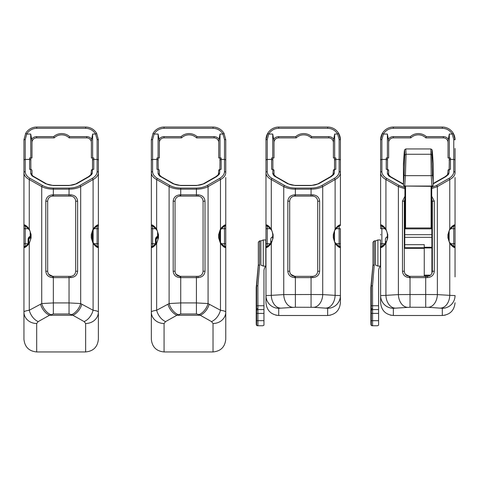 <?xml version="1.0" encoding="UTF-8"?>
<svg xmlns="http://www.w3.org/2000/svg" width="479" height="479" viewBox="0 0 479 479"><rect width="100%" height="100%" fill="white"/><g stroke="black" fill="none" stroke-linecap="round" stroke-linejoin="round"><path stroke-width="0.72" d="M429.13 275.982L424.262 275.982L424.262 247.96L431.908 247.96L431.908 273.323M404.749 248.32L424.262 248.32L404.749 248.32L404.749 244.673L424.262 244.673L424.262 247.96M431.729 205.994L431.908 247.96M404.749 244.673L404.929 205.994M404.761 155.046L406.036 154.268L405.815 148.951L404.617 149.753L404.15 153.418A1.275 0.976 -176.1 0 0 404.15 153.466C404.516 148.694 404.719 149.22 404.761 155.046L404.15 174.643A1.275 0.976 3.9 0 0 405.42 175.655L406.036 154.268L430.627 154.268L431.896 155.046C431.938 149.22 432.142 148.694 432.507 153.466A1.275 0.976 -3.9 0 0 432.507 153.418L432.507 153.418A1.275 0.976 -3.9 0 0 432.501 153.364M404.15 174.643L403.444 185.038A1.275 0.976 3.9 0 0 404.713 186.05L405.42 175.655L431.232 175.655L431.938 186.349A1.275 1.275 0 0 0 433.214 185.074L433.214 185.074A1.275 0.82 180 0 0 433.214 185.038A1.275 0.976 176.1 0 1 431.938 186.05L404.713 186.05L431.938 186.349M403.444 182.373A1.275 0.82 180 0 1 403.444 182.337L403.444 182.337A1.275 0.82 180 0 1 403.444 182.301L403.444 185.038A1.275 0.82 180 0 0 403.444 185.074L403.444 185.074A1.275 0.82 180 0 0 403.48 185.277M403.444 166.674A1.275 0.82 0 0 1 403.444 166.638A1.275 0.82 0 0 1 403.444 166.602L404.15 153.466M430.849 148.951L431.232 175.655A1.275 0.976 176.1 0 0 432.507 174.643L431.896 155.046M433.178 185.277A1.275 0.82 180 0 0 433.214 185.074L433.214 182.337A1.275 0.82 180 0 0 433.214 182.301L432.507 174.643M432.507 153.466L433.214 163.866A1.275 0.976 -3.9 0 0 433.214 163.818L433.214 163.818A1.275 0.976 -3.9 0 0 433.208 163.764M433.214 166.674A1.275 0.82 0 0 0 433.214 166.638A1.275 0.82 0 0 0 433.214 166.602L433.214 163.866A1.275 0.82 0 0 1 433.214 163.902L433.214 163.902A1.275 0.82 0 0 1 433.214 163.938M433.214 182.373A1.275 0.82 180 0 0 433.214 182.337L433.214 181.643A1.275 0.82 180 0 0 433.214 181.607L433.214 182.301M431.729 227.477L431.729 186.349L431.729 228.016L431.094 228.86L431.094 227.962A0.635 0.485 0 0 0 431.729 227.477L431.729 228.016M404.929 186.349L404.929 228.016L405.563 228.86L405.563 186.349M404.929 213.508L404.929 228.016M31.985 142.538A4.646 4.646 0 0 1 36.632 137.886L54.193 137.886A10.73 10.73 0 0 1 69.162 137.886L86.717 137.886A4.646 4.646 0 0 1 91.369 142.538L91.369 157.95L92.639 157.95L92.639 134.048L91.657 139.269A5.922 5.922 0 0 0 86.717 136.617L86.717 137.886M92.501 160.531L92.501 157.95L93.776 157.95L93.776 159.429A1.275 1.102 180 0 0 92.501 160.531L92.501 169.332M92.501 230.908L92.501 241.53M69.048 276.341L53.349 276.341L53.349 277.616L70.718 277.616L70.593 276.341L69.048 276.341L69.048 302.926L80.694 303.554A12.735 8.311 119.6 0 1 71.736 314.607L84.13 321.589L85.645 323.493L85.645 351.951C93.381 351.197 97.626 346.952 98.381 339.216L98.381 139.784L96.668 133.407A12.735 12.735 0 0 0 85.645 127.049L36.685 127.049A12.735 12.735 0 0 0 25.662 133.407L23.95 139.784L23.95 172.745C24.034 175.386 25.8 177.655 29.261 179.541L41.721 186.624C44.972 188.277 48.852 189.127 53.349 189.163L69.048 189.163C73.556 189.121 77.436 188.277 80.694 186.612L93.094 179.541C96.536 177.655 98.303 175.392 98.381 172.757A1.275 1.102 0 0 0 97.111 171.65C97.033 174.29 95.393 176.553 92.196 178.439A1.275 0.832 60.3 0 1 93.094 179.541L93.094 228.944A1.275 0.641 35.8 0 1 93.231 229.686A1.275 0.641 35.8 0 1 93.219 229.698M92.196 178.439L79.795 185.511A1.275 0.832 60.3 0 1 80.694 186.612L80.694 303.554L81.861 304.219A12.735 8.311 119.6 0 1 72.898 315.266L49.493 315.266L53.349 313.973L69.048 313.973L71.736 314.607M69.048 313.973L69.048 302.926L53.349 302.926L41.721 303.554L40.547 304.219A12.735 8.293 60.5 0 0 49.493 315.266L38.206 321.595A12.735 8.418 63.2 0 1 29.261 310.254C25.758 310.787 23.986 311.392 23.95 312.08L23.95 339.024M79.795 185.511C76.796 187.169 73.209 188.019 69.048 188.061L53.349 188.061C49.193 188.019 45.619 187.175 42.613 185.523A1.275 0.826 119.6 0 0 41.721 186.624L41.721 303.554A12.735 8.293 60.5 0 0 50.666 314.601M98.381 303.878L98.381 327.001L98.381 303.878M53.349 276.341L52.762 276.341C49.666 276.042 47.966 274.347 47.666 271.246L47.666 201.186C47.966 198.09 49.666 196.39 52.762 196.091L70.593 196.091L70.718 194.815L52.708 194.815C48.517 195.192 46.218 197.318 45.81 201.186L45.81 271.246C46.224 275.12 48.523 277.245 52.708 277.616L53.349 277.616L53.349 313.973M70.593 196.091C73.676 196.378 75.377 198.078 75.688 201.186L75.688 271.246C75.377 274.353 73.682 276.048 70.593 276.341M75.688 201.186L77.622 201.186C77.197 197.3 74.898 195.175 70.718 194.815M70.718 277.616C74.904 277.251 77.203 275.126 77.622 271.246L77.622 201.186M52.708 194.815L52.762 196.091C49.66 196.39 47.966 198.09 47.666 201.186L45.81 201.186M48.69 274.305L47.84 272.569L48.69 274.305L52.762 276.341L52.708 277.616M72.353 276.024L72.982 275.742M30.854 236.734L30.213 236.267A3.389 3.389 0 0 0 28.099 239.41L28.74 239.41L30.854 236.734L28.74 239.41L28.74 243.26L28.74 239.41A2.748 2.748 0 0 1 30.704 236.77M26.614 246.278L25.225 246.278L25.225 228.699L28.357 228.699M25.597 246.278L25.225 246.278A1.275 1.275 0 0 0 23.95 247.553A1.275 1.275 0 0 1 25.225 246.278M42.613 185.523L30.159 178.439C26.944 176.553 25.297 174.284 25.225 171.638A1.275 1.102 180 0 0 23.95 172.745L23.95 224.879A1.275 1.275 0 0 0 25.225 226.154L25.597 226.154A1.275 1.239 90 0 1 24.453 224.879L23.95 224.879L23.95 323.08L23.95 243.733L23.95 247.553L24.453 247.553A1.275 1.239 -90 0 1 25.591 246.284M31.985 174.757L31.985 170.805A1.473 1.275 -90 0 0 30.71 169.332L30.71 173.655A1.275 1.102 0 0 1 31.985 174.757L32.746 175.943A1.275 0.928 -52.2 0 1 32.77 175.961M85.645 351.951L36.685 351.951L36.685 323.505A12.735 11.43 0 0 1 23.95 312.08L23.95 247.553M25.225 171.638L25.225 159.429L29.578 159.429L29.578 157.95L31.985 157.95L31.985 140.928L30.71 134.048L30.854 169.344M23.95 139.784L25.225 139.545L26.764 134.048L25.662 133.407M91.369 140.928L91.657 139.269M54.193 137.886L53.69 136.617L36.632 136.617L36.632 137.886M86.717 136.617L69.665 136.617L69.162 137.886M30.71 134.048L26.764 134.048A11.466 11.466 0 0 1 36.685 128.324L85.645 128.324A11.466 11.466 0 0 1 95.566 134.048L97.111 139.545L98.381 139.784M30.71 173.655L31.967 175.847L45.655 183.744L53.349 185.565L69.048 185.565L76.754 183.738L89.154 176.661L91.711 174.536L92.255 173.266L92.471 169.332L93.776 169.332L93.776 159.429L97.111 159.429L97.111 171.65M30.854 160.531A1.275 1.102 0 0 0 29.578 159.429L29.578 169.332L30.71 169.332M31.967 175.847A1.275 0.928 -52.2 0 1 32.752 175.943L46.283 183.738A1.275 0.826 -60.4 0 1 46.307 183.756M33.195 176.661A1.275 0.826 -60.4 0 1 33.823 176.655M45.655 183.744A1.275 0.826 -60.4 0 1 46.283 183.738C47.589 184.654 49.942 185.205 53.349 185.391L69.048 185.391C72.377 185.223 74.736 184.672 76.125 183.732A1.275 0.832 -119.7 0 0 76.101 183.744M76.754 183.738A1.275 0.832 -119.7 0 0 76.125 183.732L88.519 176.661L90.705 174.853A1.275 1.03 -142.1 0 0 90.687 174.877M89.154 176.661A1.275 0.832 -119.7 0 0 88.519 176.661M91.711 174.536A1.275 1.03 -142.1 0 0 90.705 174.853L90.986 174.23A1.275 1.102 -173.8 0 0 90.986 174.248L91.375 170.71A1.275 1.102 -173.8 0 0 91.369 170.722A1.275 1.102 -173.8 0 0 91.369 170.847M92.255 173.266A1.275 1.102 -173.8 0 0 90.986 174.23M92.639 169.746A1.275 1.102 -173.8 0 0 91.375 170.71M92.471 169.332L91.369 170.069L91.369 170.758M92.639 134.048L95.566 134.048L96.668 133.407M30.159 178.439A1.275 0.826 119.6 0 0 29.261 179.541L29.261 228.944C27.147 226.411 25.543 225.058 24.453 224.879M24.453 247.553C25.543 247.374 27.147 246.02 29.261 243.488A1.275 0.635 -144.2 0 1 29.123 242.745A1.275 0.635 -144.2 0 1 29.135 242.727C29.973 241.829 30.5 240.201 30.704 237.871L31.081 237.871L31.081 234.56L29.261 228.944A1.275 0.635 -35.8 0 0 29.123 229.692C29.973 230.609 30.5 232.231 30.704 234.56L31.081 234.56M29.135 229.704A1.275 0.635 -35.8 0 1 29.123 229.692L25.692 226.154M23.95 224.879A1.275 1.275 0 0 0 25.225 226.154L25.225 228.699L23.95 228.699M96.74 226.154L97.111 226.154A1.275 1.275 0 0 0 98.381 224.879A1.275 1.275 0 0 1 97.111 226.154L97.111 246.278L96.74 246.278M98.381 224.879L97.884 224.879A1.275 1.239 90 0 1 96.752 226.148M97.884 224.879C96.8 225.058 95.201 226.411 93.094 228.944L91.273 234.56L91.273 237.871L93.094 243.494C95.201 246.026 96.8 247.38 97.884 247.553A1.275 1.239 -90 0 0 96.752 246.284M96.644 246.278L93.231 242.745A1.275 0.641 144.2 0 1 93.231 242.745A1.275 0.641 144.2 0 1 93.094 243.494L93.094 310.248A12.735 8.43 116.9 0 1 84.13 321.589M97.884 247.553L98.381 247.553A1.275 1.275 0 0 0 97.111 246.278M85.645 323.493A12.735 11.424 180 0 0 98.381 312.069C98.345 311.386 96.578 310.781 93.094 310.248L81.861 304.219M36.685 323.505L38.206 321.595M455.05 162.267L455.05 168.261M455.05 231.513L455.05 258.552M455.05 182.086L455.05 225.118M455.05 259.019L455.05 268.138M455.05 265.33L455.05 264.941M455.05 276.91L455.05 177.517M455.05 169.554L455.05 170.919M455.05 177.613L455.05 180.086M455.05 153.166L455.05 162.01M455.05 224.879L454.553 224.879A1.275 1.239 90 0 1 453.415 226.148L453.775 226.154A1.275 1.275 0 0 0 455.05 224.879A1.275 1.275 0 0 1 453.775 226.154L453.775 228.699L455.05 228.699L455.05 231.465M455.05 268.737L455.05 276.455M455.05 189.319L455.05 187.439M449.164 160.531A1.275 1.102 180 0 1 450.44 159.429L450.44 157.95L449.308 157.95L449.308 134.048L448.033 140.928L448.033 157.95L449.308 157.95L449.164 169.332L450.44 169.332L450.44 159.429L453.775 159.429L453.775 171.65A1.275 1.102 0 0 1 455.05 172.757L455.05 148.484M380.619 286.885L380.619 270.491M380.619 234.938L380.619 234.476M385.799 229.704A1.275 0.635 -35.8 0 1 385.793 229.692A1.275 0.635 -35.8 0 1 385.93 228.944C383.817 226.411 382.212 225.058 381.122 224.879L380.619 224.879L380.619 205.407M380.619 205.515L380.619 180.799M380.619 177.697L380.619 172.745C380.697 175.386 382.47 177.655 385.93 179.541L398.39 186.624L404.929 188.738M380.619 177.254L380.619 181.212M380.619 250.146L380.619 262.007M380.619 267.474L380.619 270.863M380.619 266.102L380.619 267.665M380.619 250.373L380.619 247.553A1.275 1.275 0 0 1 381.889 246.278L381.889 243.733L380.619 243.733L380.619 247.553A1.275 1.275 0 0 1 381.889 246.278L382.266 246.278M380.619 260.145L380.619 259.834M380.619 266.258L380.619 261.594M454.553 224.879C453.463 225.058 451.871 226.411 449.763 228.944A1.275 0.641 35.8 0 1 449.895 229.686A1.275 0.641 35.8 0 1 449.889 229.698M454.553 247.553A1.275 1.239 -90 0 0 453.421 246.284L449.895 242.745A1.275 0.641 144.2 0 1 449.895 242.745A1.275 0.641 144.2 0 1 449.763 243.494C451.871 246.026 453.463 247.38 454.553 247.553L455.05 247.553A1.275 1.275 0 0 0 453.775 246.278L453.409 246.278M455.05 247.553A1.275 1.275 0 0 0 453.775 246.278L453.775 243.733L450.655 243.733M455.05 302.728C454.278 310.464 450.032 314.715 442.315 315.487L393.355 315.487L393.355 308.29L410.018 307.237L428.4 307.302L442.315 308.29A12.735 12.711 -0 0 0 455.05 295.579L449.763 295.351L449.763 243.494L447.943 237.871L448.32 237.871L448.32 234.56L447.943 234.56L447.943 237.871M394.876 308.069A12.735 8.933 -93.5 0 1 385.93 295.351L380.619 295.579L380.619 247.553L381.122 247.553A1.275 1.239 -90 0 1 382.254 246.284L385.793 242.745A1.275 0.635 -144.2 0 1 385.799 242.733C386.637 241.829 387.164 240.201 387.373 237.871L387.75 237.871L387.75 234.56L385.93 228.944L385.93 179.541A1.275 0.826 119.6 0 1 386.822 178.439C383.613 176.553 381.967 174.284 381.889 171.638L381.889 159.429L386.248 159.429A1.275 1.102 0 0 1 387.517 160.531L387.379 157.95L388.655 157.95L388.655 140.928L387.379 134.048L387.379 157.95L386.248 157.95L386.248 169.332L387.547 169.332L387.379 173.655A1.275 1.102 0 0 1 388.655 174.757L388.655 170.805A1.275 1.102 180 0 0 387.379 169.698M381.122 247.553C382.212 247.374 383.817 246.02 385.93 243.488A1.275 0.635 -144.2 0 1 385.793 242.745M381.122 224.879A1.275 1.239 90 0 0 382.254 226.148M380.619 160.531A1.275 1.102 180 0 1 381.889 159.429L381.889 139.545L380.619 139.784L380.619 228.699L381.889 228.699L381.889 226.154A1.275 1.275 0 0 1 380.619 224.879A1.275 1.275 0 0 0 381.889 226.154L382.266 226.154M393.355 308.29A12.735 12.711 180 0 1 380.619 295.579L380.619 289.436M380.619 295.579L380.619 302.728C381.386 310.464 385.631 314.715 393.355 315.487L390.433 315.146M383.284 246.278L381.889 246.278M381.889 139.545L383.434 134.048L382.332 133.407L380.619 139.784A12.735 12.735 0 0 1 393.355 127.049L442.315 127.049A12.735 12.735 0 0 1 455.05 139.784L453.338 133.407A12.735 12.735 0 0 0 442.315 127.049L442.315 128.324A11.466 11.466 0 0 1 452.236 134.048L453.775 139.545L455.05 139.784M448.033 140.928L448.033 142.538A4.646 4.646 0 0 0 443.386 137.886L425.831 137.886L426.328 136.617A12.005 12.005 0 0 0 410.359 136.617L393.301 136.617L393.301 137.886L410.856 137.886L410.359 136.617M388.655 142.538A4.646 4.646 0 0 1 393.301 137.886M410.856 137.886A10.73 10.73 0 0 1 425.831 137.886M387.517 169.332L387.517 160.531M380.619 172.745A1.275 1.102 0 0 1 381.889 171.638M449.308 134.048L452.236 134.048L453.338 133.407M453.775 171.65C453.703 174.29 452.062 176.553 448.865 178.439A1.275 0.832 60.3 0 1 449.763 179.541C453.206 177.655 454.966 175.392 455.05 172.757M448.865 178.439L436.465 185.511A1.275 0.832 60.3 0 1 437.363 186.612L449.763 179.541L449.763 228.944L447.943 234.56M431.729 188.558L437.363 186.612L437.363 294.591L425.711 294.519L425.711 277.616L427.388 277.616C431.573 277.251 433.872 275.126 434.291 271.246L434.291 201.186L431.729 196.24M404.929 187.558L399.282 185.523A1.275 0.826 119.6 0 0 398.39 186.624L398.39 294.591L385.93 295.351L385.93 243.488L387.75 237.871M425.711 307.237L425.711 294.519L398.39 294.591A12.735 8.933 -93.5 0 0 407.336 307.302M402.48 271.246C402.893 275.12 405.192 277.245 409.377 277.616L425.711 277.616L425.711 276.341L409.425 276.341C406.336 276.042 404.635 274.347 404.33 271.246L404.33 201.186L404.929 198.803L404.33 201.186L402.48 201.186L402.48 271.246L404.33 271.246M404.929 196.324L402.48 201.186M387.379 173.655L388.637 175.847A1.275 0.928 -52.2 0 1 389.415 175.943A1.275 0.928 -52.2 0 1 389.439 175.961M388.637 175.847L389.864 176.661A1.275 0.826 -60.4 0 1 390.493 176.655L402.953 183.738A1.275 0.826 -60.4 0 1 402.977 183.756M389.864 176.661L402.324 183.744A1.275 0.826 -60.4 0 1 402.953 183.738L403.444 184.002M433.423 183.738L445.817 176.661A1.275 0.832 -119.7 0 0 445.189 176.661L447.374 174.853A1.275 1.03 -142.1 0 0 447.356 174.877M445.817 176.661L448.38 174.536A1.275 1.03 -142.1 0 0 447.374 174.853L447.655 174.23A1.275 1.102 -173.8 0 0 447.655 174.248L448.039 170.71A1.275 1.102 -173.8 0 0 448.033 170.847M448.38 174.536L448.925 173.266A1.275 1.102 -173.8 0 0 447.655 174.23M448.925 173.266L449.308 169.746A1.275 1.102 -173.8 0 0 448.039 170.71M387.547 169.332L388.655 170.069L388.655 170.805M449.308 169.746L449.14 169.332L448.033 170.069L448.033 170.758M449.164 230.908L449.164 241.53M377.907 239.961L375.524 240.883L375.524 265.097L377.907 266.084L377.907 239.961L380.619 239.961M380.619 266.156L377.907 266.084M372.213 325.762A1.275 1.275 -90 0 1 370.938 324.487L371.291 324.487A1.275 1.275 -90 0 0 372.566 325.762L372.566 309.566A1.275 1.275 0 0 0 371.291 310.841L371.291 324.487A1.275 1.275 0 0 0 372.566 325.762L377.476 325.762L378.596 325.181L378.596 309.566L372.566 309.566L372.536 285.849L374.231 265.27L372.973 265.061L372.973 242.194L374.249 240.883L375.524 240.883M372.536 285.849L371.267 285.849L372.973 265.061L374.249 265.061L374.249 240.883M380.566 266.156L379.176 267.833L378.596 270.186L378.596 305.746L371.267 305.746L371.291 310.841M385.403 243.26L385.403 239.41A2.748 2.748 0 0 1 387.373 236.77M387.517 236.734L386.002 237.698M386.529 241.518L385.403 241.518M404.51 272.581L405.354 274.305L409.425 276.341L409.377 277.616M431.729 198.743L432.357 201.186L432.357 271.246C432.046 274.353 430.346 276.048 427.262 276.341L427.388 277.616M427.262 276.341L425.711 276.341M428.4 307.302A12.735 8.951 -86.5 0 0 437.363 294.591L449.763 295.351A12.735 8.951 -86.5 0 1 440.8 308.069M372.566 308.26L371.291 309.093L371.291 313.386L378.596 313.386M370.938 324.487L370.86 287.556L372.973 264.492L370.86 287.556L371.267 285.849L371.267 305.746M372.566 309.566L378.596 309.566L378.596 305.746M340.407 224.879L339.91 224.879A1.275 1.239 90 0 1 338.773 226.148L339.132 226.154A1.275 1.275 0 0 0 340.407 224.879L340.407 139.784L340.407 224.879A1.275 1.275 0 0 1 339.132 226.154L339.132 228.699L340.407 228.699L340.407 302.728L340.407 247.553A1.275 1.275 0 0 0 339.132 246.278L338.767 246.278M339.91 224.879C338.821 225.058 337.222 226.411 335.114 228.944A1.275 0.641 35.8 0 1 335.252 229.686A1.275 0.641 35.8 0 1 335.246 229.698M338.671 246.278L335.252 242.745A1.275 0.641 144.2 0 1 335.252 242.745A1.275 0.641 144.2 0 1 335.114 243.494C337.222 246.026 338.821 247.38 339.91 247.553A1.275 1.239 -90 0 0 338.779 246.284M339.91 247.553L340.407 247.553A1.275 1.275 0 0 0 339.132 246.278L339.132 243.733L336.013 243.733M340.407 247.553L340.407 243.733L339.132 243.733L339.132 228.699L336.019 228.699M340.407 302.728C339.635 310.464 335.39 314.715 327.666 315.487L278.712 315.487L278.712 308.29L295.375 307.237L313.757 307.302L327.666 308.29A12.735 12.711 -0 0 0 340.407 295.579L335.114 295.351L335.114 243.494L333.3 237.871L333.677 237.871L333.677 234.56L333.3 234.56L333.3 237.871M271.156 229.704A1.275 0.635 -35.8 0 1 271.15 229.692A1.275 0.635 -35.8 0 1 271.288 228.944C269.174 226.411 267.569 225.058 266.48 224.879L265.977 224.879L265.977 247.553A1.275 1.275 0 0 1 267.246 246.278L267.246 243.733L265.977 243.733L265.977 302.728C266.743 310.464 270.988 314.715 278.712 315.487L275.832 315.158M280.233 308.069A12.735 8.933 -93.5 0 1 271.288 295.351L265.977 295.579L265.977 247.553A1.275 1.275 0 0 1 267.246 246.278L267.623 246.278M265.977 247.553L266.48 247.553A1.275 1.239 -90 0 1 267.611 246.284M266.48 247.553C267.569 247.374 269.174 246.02 271.288 243.488A1.275 0.635 -144.2 0 1 271.15 242.745A1.275 0.635 -144.2 0 1 271.156 242.727C271.994 241.829 272.521 240.201 272.731 237.871L273.108 237.871L273.108 234.56L271.288 228.944L271.288 179.541L283.748 186.624C286.999 188.277 290.873 189.127 295.375 189.163L311.069 189.163C315.583 189.121 319.463 188.277 322.72 186.612L335.114 179.541C338.563 177.655 340.324 175.392 340.407 172.757A1.275 1.102 0 0 0 339.132 171.65C339.06 174.29 337.42 176.553 334.222 178.439A1.275 0.832 60.3 0 1 335.114 179.541L335.114 228.944L333.3 234.56M266.48 224.879A1.275 1.239 90 0 0 267.611 226.148L267.246 226.154A1.275 1.275 0 0 1 265.977 224.879A1.275 1.275 0 0 0 267.246 226.154L267.246 228.699L270.384 228.699M265.977 224.879L265.977 172.745C266.055 175.386 267.827 177.655 271.288 179.541A1.275 0.826 119.6 0 1 272.18 178.439C268.97 176.553 267.324 174.284 267.246 171.638L267.246 159.429L271.605 159.429A1.275 1.102 0 0 1 272.874 160.531L272.737 157.95L274.006 157.95L274.006 140.928L272.737 134.048L272.737 157.95L271.605 157.95L271.605 169.332L272.904 169.332L272.737 173.655A1.275 1.102 0 0 1 274.006 174.757L274.006 170.805A1.275 1.102 180 0 0 272.737 169.698M270.384 243.733L267.246 243.733L267.246 228.699L265.977 228.699L265.977 160.531A1.275 1.102 180 0 1 267.246 159.429L267.246 139.545L265.977 139.784L265.977 172.745A1.275 1.102 0 0 1 267.246 171.638M268.641 246.278L267.246 246.278M267.246 139.545L268.791 134.048L267.683 133.407L265.977 139.784A12.735 12.735 0 0 1 278.712 127.049L327.666 127.049A12.735 12.735 0 0 1 340.407 139.784L338.695 133.407L337.593 134.048L339.132 139.545L340.407 139.784M333.39 140.928L333.39 157.95L334.665 157.95L334.665 134.048L333.683 139.269A5.922 5.922 0 0 0 328.744 136.617L328.744 137.886A4.646 4.646 0 0 1 333.39 142.538L333.683 139.269M328.744 136.617L311.685 136.617L311.182 137.886L328.744 137.886M278.658 137.886L296.214 137.886L295.717 136.617L278.658 136.617L278.658 137.886A4.646 4.646 0 0 0 274.006 142.538M296.214 137.886A10.73 10.73 0 0 1 311.182 137.886M272.874 169.332L272.874 160.531M272.737 173.655L273.994 175.847L287.681 183.744L295.375 185.565L311.069 185.565L318.774 183.738L331.175 176.661L333.737 174.536L334.276 173.266L334.498 169.332L335.797 169.332L335.797 159.429L339.132 159.429L339.132 171.65M334.522 160.531A1.275 1.102 180 0 1 335.797 159.429L335.797 157.95L334.522 157.95L334.522 169.332M334.222 178.439L321.822 185.511A1.275 0.832 60.3 0 1 322.72 186.612L322.72 294.591L311.069 294.519L311.069 277.616L312.745 277.616C316.93 277.251 319.23 275.126 319.643 271.246L319.643 201.186C319.224 197.3 316.924 195.175 312.745 194.815L311.069 194.815L311.069 188.061L295.375 188.061C291.22 188.019 287.645 187.175 284.64 185.523A1.275 0.826 119.6 0 0 283.748 186.624L283.748 294.591L271.288 295.351L271.288 243.488L273.108 237.871M311.069 307.237L311.069 294.519L283.748 294.591A12.735 8.933 -93.5 0 0 292.687 307.302M287.837 271.246C288.244 275.12 290.549 277.245 294.735 277.616L311.069 277.616L311.069 276.341L294.783 276.341C291.693 276.042 289.993 274.347 289.687 271.246L289.687 201.186L289.687 271.246L287.837 271.246L287.837 201.186C288.244 197.312 290.549 195.192 294.735 194.815L295.375 194.815L295.375 188.061M273.994 175.847A1.275 0.928 -52.2 0 1 274.772 175.943A1.275 0.928 -52.2 0 1 274.796 175.961M275.221 176.661A1.275 0.826 -60.4 0 1 275.85 176.655L288.31 183.738A1.275 0.826 -60.4 0 1 288.334 183.756M287.681 183.744A1.275 0.826 -60.4 0 1 288.31 183.738C289.609 184.654 291.962 185.205 295.375 185.391L311.069 185.391C314.398 185.223 316.757 184.672 318.146 183.732A1.275 0.832 -119.7 0 0 318.122 183.744M318.774 183.738A1.275 0.832 -119.7 0 0 318.146 183.732L330.546 176.661L332.731 174.853A1.275 1.03 -142.1 0 0 332.713 174.877L333.013 174.23A1.275 1.102 -173.8 0 0 333.013 174.248L333.396 170.71A1.275 1.102 -173.8 0 0 333.39 170.847M331.175 176.661A1.275 0.832 -119.7 0 0 330.546 176.661M333.737 174.536A1.275 1.03 -142.1 0 0 332.731 174.853M334.276 173.266A1.275 1.102 -173.8 0 0 333.013 174.23M334.665 169.746A1.275 1.102 -173.8 0 0 333.396 170.71M272.904 169.332L274.006 170.069L274.006 170.805M334.498 169.332L333.39 170.069L333.39 170.758M334.522 230.908L334.522 241.53M263.264 239.961L260.881 240.883L260.881 265.097L263.264 266.084L263.264 239.961L265.977 239.961M265.977 266.156L263.264 266.084M257.57 325.762A1.275 1.275 -90 0 1 256.295 324.487L256.648 324.487A1.275 1.275 -90 0 0 257.924 325.762L257.924 309.566A1.275 1.275 0 0 0 256.648 310.841L256.648 324.487A1.275 1.275 0 0 0 257.924 325.762L262.833 325.762L263.953 325.181L263.953 309.566L257.924 309.566L257.894 285.849L259.588 265.27L258.331 265.061L258.331 242.194L259.606 240.883L260.881 240.883M257.894 285.849L256.624 285.849L258.331 265.061L259.606 265.061L259.606 240.883M265.923 266.156L264.534 267.833L263.953 270.186L263.953 305.746L256.624 305.746L256.648 310.841M270.761 243.26L270.761 239.41A2.748 2.748 0 0 1 272.731 236.77M272.874 236.734L271.359 237.698M271.886 241.518L270.761 241.518M294.735 194.815L294.783 196.091C291.687 196.39 289.987 198.09 289.687 201.186C289.993 198.09 291.693 196.39 294.783 196.091L312.619 196.091C315.703 196.378 317.397 198.078 317.715 201.186L317.715 271.246C317.403 274.353 315.703 276.048 312.619 276.341L312.745 277.616M289.867 272.581L290.711 274.305L294.783 276.341L294.735 277.616M312.619 196.091L312.745 194.815M312.619 276.341L311.069 276.341M278.712 308.29A12.735 12.711 180 0 1 265.977 295.579M313.757 307.302A12.735 8.951 -86.5 0 0 322.72 294.591L335.114 295.351A12.735 8.951 -86.5 0 1 326.157 308.069M257.924 308.26L256.648 309.093L256.648 313.386L263.953 313.386M256.295 324.487L256.217 287.556L258.331 264.492L256.217 287.556L256.624 285.849L256.624 305.746M257.924 309.566L263.953 309.566L263.953 305.746M156.118 243.26L156.118 239.41L158.232 236.734L156.118 239.41A2.748 2.748 0 0 1 158.088 236.77M158.232 169.344L158.094 157.95L159.363 157.95L159.363 140.928L158.094 134.048L158.094 157.95L156.956 157.95L156.956 169.332L158.094 169.332L158.094 173.655A1.275 1.102 0 0 1 159.363 174.757L159.363 170.805A1.473 1.275 -90 0 0 158.094 169.332M199.114 314.607A12.735 8.311 119.6 0 0 208.078 303.554L196.426 302.926L180.727 302.926L169.105 303.554L167.931 304.219A12.735 8.293 60.5 0 0 176.871 315.266L180.727 313.973L196.426 313.973L199.114 314.607L211.514 321.589L213.023 323.493L213.023 351.951C220.765 351.197 225.01 346.952 225.765 339.216L225.765 177.517M158.094 134.048L154.148 134.048L153.041 133.407L151.334 139.784L152.603 139.545L154.148 134.048A11.466 11.466 0 0 1 164.069 128.324L213.023 128.324A11.466 11.466 0 0 1 222.951 134.048L224.489 139.545L224.489 171.65C224.412 174.29 222.777 176.553 219.58 178.439L207.179 185.511C204.174 187.169 200.593 188.019 196.426 188.061L180.727 188.061C176.577 188.019 172.997 187.175 169.997 185.523A1.275 0.826 119.6 0 0 169.105 186.624L169.105 303.554A12.735 8.293 60.5 0 0 178.044 314.601M196.426 276.341L196.426 277.616L198.102 277.616L197.977 276.341L180.14 276.341C177.05 276.042 175.35 274.347 175.045 271.246L175.045 201.186C175.344 198.09 177.044 196.39 180.14 196.091L196.426 196.091L196.426 189.163C200.935 189.121 204.82 188.277 208.078 186.612L208.078 303.554L209.239 304.219A12.735 8.311 119.6 0 1 200.282 315.266L176.871 315.266L165.584 321.595A12.735 8.418 63.2 0 1 156.645 310.254C153.142 310.787 151.37 311.392 151.334 312.08L151.334 339.216C152.088 346.952 156.334 351.197 164.069 351.951L164.069 323.505L165.584 321.595M225.765 168.261L225.765 169.554M225.765 245.889L225.765 255.511M225.765 200.072L225.765 203.707M225.765 214.7L225.765 228.699L224.489 228.699L224.489 246.278L224.124 246.278M225.765 206.198L225.765 211.041M225.765 259.019L225.765 266.779M225.765 265.33L225.765 264.941M225.765 258.552L225.765 257.193M225.765 177.613L225.765 178.912M225.765 154.729L225.765 156.028M225.765 189.708L225.765 198.923M225.765 268.737L225.765 276.455M225.765 182.086L225.765 187.439M225.765 145.101L225.765 153.166M224.489 171.65A1.275 1.102 0 0 1 225.765 172.757L225.765 139.784L224.052 133.407A12.735 12.735 0 0 0 213.023 127.049L164.069 127.049A12.735 12.735 0 0 0 153.041 133.407M225.765 303.878L225.765 327.001L225.765 303.878M180.727 196.091L180.727 194.815L180.092 194.815L180.14 196.091C177.044 196.39 175.344 198.09 175.045 201.186L175.045 271.246L173.188 271.246C173.602 275.12 175.901 277.245 180.092 277.616L196.426 277.616L196.426 313.973M180.092 194.815C175.901 195.192 173.602 197.318 173.188 201.186L173.188 271.246M196.426 196.091L197.977 196.091L198.102 194.815L180.727 194.815L180.727 189.163L196.426 189.163L196.426 188.061M197.977 196.091C201.06 196.378 202.755 198.078 203.066 201.186L203.066 271.246C202.761 274.353 201.06 276.048 197.977 276.341M198.102 277.616C202.282 277.251 204.587 275.126 205 271.246L203.066 271.246L203.066 201.186L205 201.186C204.581 197.3 202.282 195.175 198.102 194.815M176.068 274.305L175.224 272.569L176.068 274.305L180.14 276.341L180.092 277.616M199.719 276.03L200.372 275.736M219.879 230.908L219.879 241.53M158.094 173.655L159.351 175.847L173.039 183.744L180.727 185.565L196.426 185.565L204.132 183.738L216.532 176.661L219.089 174.536L219.633 173.266L219.849 169.332L221.154 169.332L221.154 157.95L220.023 157.95L220.023 134.048L218.747 140.928L218.747 157.95L220.023 157.95L219.879 169.332M158.232 236.734L157.597 236.267A3.389 3.389 0 0 0 155.483 239.41L155.483 244.033M153.999 246.278L152.603 246.278L152.603 228.699L155.741 228.699M152.981 246.278L152.603 246.278A1.275 1.275 0 0 0 151.334 247.553A1.275 1.275 0 0 1 152.603 246.278M151.334 139.784L151.334 224.879A1.275 1.275 0 0 0 152.603 226.154L152.975 226.154A1.275 1.239 90 0 1 151.837 224.879L151.334 224.879L151.334 247.553L151.837 247.553A1.275 1.239 -90 0 1 152.969 246.284M151.334 333.079L151.334 323.08M156.118 241.608L156.118 239.41L155.483 239.41M164.069 323.505A12.735 11.43 0 0 1 151.334 312.08L151.334 247.553M218.747 140.928L218.747 142.538A4.646 4.646 0 0 0 214.101 137.886L196.54 137.886L197.043 136.617A12.005 12.005 0 0 0 181.074 136.617L164.016 136.617L164.016 137.886L181.571 137.886L181.074 136.617M181.571 137.886A10.73 10.73 0 0 1 196.54 137.886M159.363 142.538A4.646 4.646 0 0 1 164.016 137.886M159.351 175.847A1.275 0.928 -52.2 0 1 160.13 175.943A1.275 0.928 -52.2 0 1 160.154 175.961M160.579 176.661A1.275 0.826 -60.4 0 1 161.207 176.655L173.667 183.738A1.275 0.826 -60.4 0 1 173.691 183.756M173.039 183.744A1.275 0.826 -60.4 0 1 173.667 183.738C174.967 184.654 177.32 185.205 180.727 185.391L196.426 185.391C199.755 185.223 202.114 184.672 203.503 183.732A1.275 0.832 -119.7 0 0 203.479 183.744M204.132 183.738A1.275 0.832 -119.7 0 0 203.503 183.732L215.903 176.661L218.089 174.853A1.275 1.03 -142.1 0 0 218.071 174.877M216.532 176.661A1.275 0.832 -119.7 0 0 215.903 176.661M219.089 174.536A1.275 1.03 -142.1 0 0 218.089 174.853L218.37 174.23A1.275 1.102 -173.8 0 0 218.37 174.248L218.753 170.71A1.275 1.102 -173.8 0 0 218.747 170.847M219.633 173.266A1.275 1.102 -173.8 0 0 218.37 174.23M220.023 169.746A1.275 1.102 -173.8 0 0 218.753 170.71M219.855 169.332L218.747 170.069L218.747 170.758M220.023 134.048L222.951 134.048L224.052 133.407M224.489 139.545L225.765 139.784M219.58 178.439A1.275 0.832 60.3 0 1 220.472 179.541C223.921 177.655 225.681 175.392 225.765 172.757M207.179 185.511A1.275 0.832 60.3 0 1 208.078 186.612L220.472 179.541L220.472 228.944A1.275 0.641 35.8 0 1 220.609 229.686A1.275 0.641 35.8 0 1 220.603 229.698M169.997 185.523L157.537 178.439A1.275 0.826 119.6 0 0 156.645 179.541L169.105 186.624C172.356 188.277 176.23 189.127 180.727 189.163L180.727 188.061M157.537 178.439C154.328 176.553 152.681 174.284 152.603 171.638A1.275 1.102 180 0 0 151.334 172.745C151.412 175.386 153.184 177.655 156.645 179.541L156.645 228.944C154.531 226.411 152.927 225.058 151.837 224.879M151.837 247.553C152.927 247.374 154.531 246.02 156.645 243.488A1.275 0.635 -144.2 0 1 156.507 242.745A1.275 0.635 -144.2 0 1 156.513 242.727C157.352 241.829 157.878 240.201 158.088 237.871L158.465 237.871L158.465 234.56L156.645 228.944A1.275 0.635 -35.8 0 0 156.507 229.692C157.352 230.609 157.878 232.231 158.088 234.56L158.465 234.56M156.513 229.704A1.275 0.635 -35.8 0 1 156.507 229.692L153.07 226.154M151.334 224.879A1.275 1.275 0 0 0 152.603 226.154L152.603 228.699L151.334 228.699M224.124 226.154L224.489 226.154A1.275 1.275 0 0 0 225.765 224.879A1.275 1.275 0 0 1 224.489 226.154L224.489 228.699L221.37 228.699M225.765 224.879L225.268 224.879A1.275 1.239 90 0 1 224.136 226.148M225.268 224.879C224.178 225.058 222.579 226.411 220.472 228.944L218.658 234.56L218.658 237.871L220.472 243.494C222.579 246.026 224.178 247.38 225.268 247.553A1.275 1.239 -90 0 0 224.136 246.284M224.028 246.278L220.609 242.745A1.275 0.641 144.2 0 1 220.609 242.745A1.275 0.641 144.2 0 1 220.472 243.494L220.472 310.248A12.735 8.43 116.9 0 1 211.514 321.589M225.268 247.553L225.765 247.553A1.275 1.275 0 0 0 224.489 246.278M213.023 323.493A12.735 11.424 180 0 0 225.765 312.069C225.729 311.386 223.962 310.781 220.472 310.248L209.239 304.219M430.531 275.15L424.262 275.15M424.262 247.254L431.908 247.254M404.749 237.333L431.908 237.333M403.444 182.301L403.444 181.607A1.275 0.82 180 0 0 403.438 181.643L403.438 181.643A1.275 0.82 180 0 0 403.444 181.679M403.444 167.434A1.275 0.82 -0 0 1 403.438 167.399A1.275 0.82 -0 0 1 403.438 167.393A1.275 0.82 -0 0 1 403.444 167.363L403.444 166.602M403.444 181.607L403.444 167.363M433.214 181.679A1.275 0.82 180 0 0 433.214 181.643L433.214 167.399A1.275 0.82 -0 0 1 433.214 167.434M433.214 166.602L433.214 167.363A1.275 0.82 -0 0 1 433.214 167.393A1.275 0.82 -0 0 1 433.214 167.399M433.214 167.363L433.214 181.607M431.094 186.349L431.094 227.962L405.563 227.962A0.635 0.485 0 0 1 404.929 227.477M405.563 228.86L431.094 228.86M404.749 234.68L431.908 234.68M404.749 247.739L424.262 247.739M40.547 304.219L29.261 310.254L29.261 243.488L31.081 237.871M47.666 271.246L45.81 271.246M53.349 196.091L53.349 188.061M69.048 196.091L69.048 188.061M75.688 271.246L77.622 271.246M93.136 242.613L93.136 229.818M28.357 243.733L28.099 244.033M28.099 239.41L28.099 243.733L23.95 243.733M30.213 231.758L30.213 236.267M23.95 160.531A1.275 1.102 180 0 1 25.225 159.429L25.225 139.545M69.665 136.617A12.005 12.005 0 0 0 53.69 136.617M36.632 136.617A5.922 5.922 0 0 0 31.692 139.269M97.111 139.545L97.111 159.429A1.275 1.102 0 0 1 98.381 160.531M36.685 128.324L36.685 127.049M85.645 128.324L85.645 127.049M98.381 243.733L93.992 243.733M98.381 228.699L93.992 228.699M91.273 234.56L91.657 234.56L91.657 237.871L91.273 237.871M455.05 243.733L453.775 243.733L453.775 228.699L450.661 228.699M385.026 243.733L381.889 243.733L381.889 228.699L385.026 228.699M382.356 226.154L385.793 229.692C386.637 230.609 387.164 232.231 387.373 234.56L387.75 234.56M387.379 134.048L383.434 134.048A11.466 11.466 0 0 1 393.355 128.324L393.355 127.049M448.326 139.269A5.922 5.922 0 0 0 443.386 136.617L443.386 137.886M443.386 136.617L426.328 136.617M393.301 136.617A5.922 5.922 0 0 0 388.361 139.269M402.324 183.744L403.444 184.301M436.465 185.511L431.729 187.349M399.282 185.523L386.822 178.439M453.775 139.545L453.775 159.429A1.275 1.102 0 0 1 455.05 160.531M393.355 128.324L442.315 128.324M410.018 307.237L410.018 276.341M380.446 266.156L380.446 239.961M442.315 308.29L442.315 315.493L393.355 315.493M432.357 201.186L434.291 201.186M432.357 271.246L434.291 271.246M378.596 320.667L371.291 320.667M267.713 226.154L271.15 229.692C271.994 230.609 272.521 232.231 272.731 234.56L273.108 234.56M272.737 134.048L268.791 134.048A11.466 11.466 0 0 1 278.712 128.324L278.712 127.049M278.658 136.617A5.922 5.922 0 0 0 273.719 139.269M311.685 136.617A12.005 12.005 0 0 0 295.717 136.617M321.822 185.511C318.816 187.169 315.236 188.019 311.069 188.061M284.64 185.523L272.18 178.439M278.712 128.324L327.666 128.324A11.466 11.466 0 0 1 337.593 134.048L334.665 134.048M339.132 139.545L339.132 159.429A1.275 1.102 0 0 1 340.407 160.531M327.666 128.324L327.666 127.049M311.069 196.091L311.069 194.815L295.375 194.815L295.375 196.091M295.375 307.237L295.375 276.341M265.803 266.156L265.803 239.961M327.666 308.29L327.666 315.493L278.712 315.493M289.687 201.186L287.837 201.186M317.715 201.186L319.643 201.186M317.715 271.246L319.643 271.246M263.953 320.667L256.648 320.667M167.931 304.219L156.645 310.254L156.645 243.488L158.465 237.871M180.727 276.341L180.727 313.973M175.045 201.186L173.188 201.186M205 271.246L205 201.186M220.52 242.613L220.52 229.818M155.741 243.733L151.334 243.733M157.597 231.758L157.597 236.267M152.603 171.638L152.603 159.429L156.956 159.429A1.275 1.102 0 0 1 158.232 160.531M151.334 160.531A1.275 1.102 180 0 1 152.603 159.429L152.603 139.545M219.041 139.269A5.922 5.922 0 0 0 214.101 136.617L214.101 137.886M214.101 136.617L197.043 136.617M164.016 136.617A5.922 5.922 0 0 0 159.076 139.269M225.765 160.531A1.275 1.102 0 0 0 224.489 159.429L221.154 159.429A1.275 1.102 180 0 0 219.879 160.531M164.069 128.324L164.069 127.049M213.023 128.324L213.023 127.049M225.765 243.733L221.37 243.733M218.658 234.56L219.035 234.56C219.238 232.225 219.765 230.603 220.609 229.686L224.028 226.154M220.609 242.745C219.765 241.829 219.238 240.207 219.035 237.871L218.658 237.871M431.908 246.487L432.357 246.487M431.908 225.801L432.357 225.801M404.33 246.487L404.749 246.487M404.33 225.801L404.749 225.801M404.15 153.418L403.444 163.818A1.275 1.275 0 0 0 403.444 163.902L403.438 167.393M403.438 167.399L403.444 185.074A1.275 1.275 0 0 0 404.713 186.349M405.815 148.951L430.843 148.951L431.992 149.646L433.214 163.818A1.275 1.275 0 0 1 433.214 163.902L433.214 167.393M25.692 246.278L29.123 242.745M30.704 234.56L30.704 237.871M96.644 226.154L93.231 229.686C92.381 230.603 91.86 232.225 91.651 234.56M93.231 242.745C92.381 241.829 91.86 240.207 91.651 237.871M36.685 351.951C28.95 351.197 24.704 346.952 23.95 339.216M453.314 226.154L449.895 229.686C449.051 230.603 448.524 232.225 448.32 234.56M449.895 242.745C449.051 241.829 448.524 240.207 448.32 237.871M387.373 234.56L387.373 237.871M388.655 174.757L390.493 176.655M433.214 183.493L445.189 176.661M442.315 315.493L445.26 315.14M405.354 274.305L404.51 272.563M371.399 325.469L370.944 324.618L370.872 322.487L370.86 287.556M338.671 226.154L335.252 229.686C334.408 230.603 333.881 232.225 333.677 234.56M335.252 242.745C334.408 241.829 333.881 240.207 333.677 237.871M267.713 246.278L271.15 242.745M272.731 234.56L272.731 237.871M274.006 174.757L275.85 176.655M327.666 315.493L330.57 315.152M290.711 274.305L289.867 272.563M256.75 325.463L256.295 324.618L256.229 322.487L256.217 287.556M159.363 174.757L161.207 176.655M153.07 246.278L156.507 242.745M158.088 234.56L158.088 237.871M219.035 237.871L219.035 234.56M213.023 351.951L164.069 351.951"/></g></svg>
